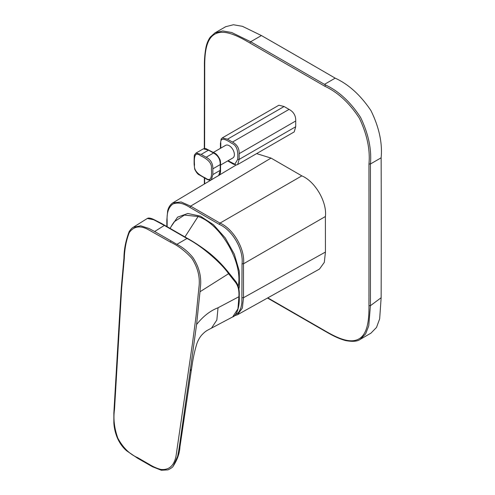 <?xml version="1.0" encoding="UTF-8"?>
<svg xmlns="http://www.w3.org/2000/svg" width="495" height="495" viewBox="0 0 495 495"><rect width="100%" height="100%" fill="white"/><g stroke="black" fill="none" stroke-linecap="round" stroke-linejoin="round"><path stroke-width="0.74" d="M322.796 329.559L316.726 326.075M267.795 297.866L323.73 330.097C335.752 337.188 349.229 344.019 358.43 339.18C367.742 334.459 369.084 319.621 368.954 305.693L368.961 164C370.279 149.694 367.08 134.43 359.37 118.218C349.489 103.047 337.974 92.392 324.825 86.248L249.95 43.015C237.928 35.925 224.458 29.094 215.257 33.932C205.945 38.647 204.596 53.491 204.726 67.419L204.602 148.444M368.954 305.693L370.415 305.693L368.763 325.815L365.607 333.933L360.212 339.36L370.934 333.166L376.509 327.436L379.665 318.848L381.144 297.743L370.415 305.693L370.421 163.994C371.751 149.441 368.484 133.941 360.62 117.488C350.596 102.069 338.908 91.241 325.561 84.985L324.466 84.348L335.189 78.154C348.672 84.348 360.589 95.164 370.947 110.602C379.127 127.302 382.524 143.036 381.144 157.8A22347.264 12902.262 60 0 1 381.144 297.743M204.645 177.977L204.658 183.837M172.786 202.888L181.114 201.972L190.624 206.143L220.009 223.109C233.368 228.74 245.303 249.412 243.497 263.798L243.497 297.724L242.358 308.051L237.52 314.74L319.479 269.063L324.305 262.393L325.432 252.06L325.394 216.519C327.226 202.313 315.309 181.498 301.832 175.867L271.031 158.084L256.614 153.611M284.099 106.518L278.889 105.225L222.286 137.901L227.49 139.2L232.458 142.065L289.068 109.383L284.099 106.518L227.49 139.2M232.458 142.065C237.105 144.534 239.333 148.401 239.153 153.654L239.153 159.39L237.668 164.55L294.203 131.911L295.707 126.739L295.732 120.99C295.892 115.75 293.671 111.882 289.068 109.383M214.941 32.905L225.664 26.711L233.405 24.75L242.408 26.309L261.41 35.553A13336.562 7699.904 60 0 1 335.189 78.154M204.429 66.992C204.287 59.988 204.806 53.41 205.994 47.254C206.836 43.3 208.284 39.903 210.326 37.063L214.948 32.899L222.676 30.944L231.672 32.491L250.68 41.747L324.466 84.348M238.93 296.709L238.955 294.271C238.967 289.284 237.804 285.299 235.459 282.311L228.579 273.704L199.999 291.753L196.577 324.559C203.024 316.392 210.177 310.792 218.041 307.766L238.93 296.709L237.94 308.849L232.693 316.911L211.415 328.173M179.957 446.799L191.503 368.973L190.167 371.046L196.577 324.559M218.041 307.766L216.841 320.018L211.495 328.129C206.953 330.567 205.932 330.74 202.078 334.663C199.906 337.008 198.149 340.053 196.812 343.79C193.285 355.484 192.493 363.095 191.503 368.973M199.999 291.753L200.351 287.552C201.737 277.299 199.268 267.3 192.939 257.555C188.044 251.646 182.686 247.234 176.87 244.332L186.986 238.491L164.346 225.423L154.65 231.505L171.022 240.898L170.305 242.049C177.996 245.563 185.167 250.99 191.819 258.316C197.944 267.814 200.308 277.559 198.903 287.552L196.094 315.829L192.425 343.734L176.016 456.124C174.011 465.857 168.937 470.293 160.813 469.427C156.995 468.437 153.122 466.729 149.181 464.304L137.598 457.621C129.597 454.193 123.014 447.709 117.835 438.162C114.271 428.163 113.163 418.597 114.512 409.464L121.652 288.146L124.294 258.576C124.585 248.855 126.256 240.168 129.319 232.526C133.928 226.153 140.32 225.225 148.494 229.742L170.305 242.049M228.486 272.479L228.579 273.704C222.397 264.324 202.387 246.201 186.986 238.491L187.617 238.516L186.986 238.491M179.945 446.911L179.066 448.649L190.167 371.046M176.87 244.332L171.022 240.898M164.346 225.423L153.735 219.755L147.343 218.45C148.469 217.738 150.499 218.029 153.438 219.322L161.203 223.276L187.512 238.429C195.952 243.039 207.962 251.398 213.246 256.361C218.462 260.877 223.604 266.298 228.665 272.634L235.558 281.228C238.064 284.458 239.302 288.659 239.277 293.838L239.252 296.276C239.797 307.612 236.27 316.206 232.693 316.905M160.813 469.427L161.314 470.25L167.997 469.891C171.171 468.289 172.897 467.057 173.182 466.191L177.643 456.322L179.066 448.649M133.235 227.298L140.741 225.8L149.051 228.511L154.65 231.505M234.29 315.81L237.47 314.771M235.403 314.678L237.897 313.057L239.165 311.553L240.972 307.68L241.863 302.959L242.036 263.798C243.781 249.746 232.316 229.89 219.279 224.377L220.009 223.109L301.832 175.867M219.279 224.377L189.894 207.411C183.342 203.117 177.643 202.003 172.798 204.076C168.585 207.232 166.697 212.726 167.137 220.553L167.137 226.654M171.109 226.605L177.587 217.15L187.791 213.487L200.302 216.111L213.407 224.668L225.293 237.971L234.333 254.189L239.271 271.093L239.431 286.345L238.881 288.987M166.834 226.481L166.834 220.126L167.632 211.019C168.467 207.318 170.224 204.583 172.904 202.814L215.814 177.167M220.801 148.135L220.801 143.915C219.761 135.865 226.766 140.023 231.728 143.333C238.175 145.87 238.07 153.895 237.68 159.39L234.847 164.241L228.065 160.72M220.553 165.058L232.879 157.942A7.27 4.195 -120 0 0 234.302 153.543A7.27 4.195 -120 0 0 230.788 146.885A7.27 4.195 -120 0 0 225.609 145.357L213.289 152.466M194.504 164.823C194.158 159.532 193.842 150.585 200.463 155.653C204.862 157.818 212.448 161.766 211.384 168.838C211.786 174.605 211.897 182.964 205.425 178.014C200.636 175.713 193.452 171.691 194.504 164.823M324.466 330.518L323.73 330.097M204.726 67.419L204.732 66.571M368.961 164L370.421 163.994L381.144 157.8M324.825 86.248L325.561 84.985M249.95 43.015L250.68 41.747L261.41 35.553M238.967 293.405L238.955 294.271M235.459 282.311L235.552 281.228M161.314 470.25L152.404 466.711L137.758 458.327L137.598 457.621M242.036 297.724L243.497 297.724L325.432 252.06M325.394 216.519L243.497 263.798L242.036 263.798M271.031 158.084L190.624 206.143L189.894 207.411M167.131 219.712L167.137 220.553M238.219 286.314L238.25 286.098C243.175 262.789 220.721 223.895 198.074 216.501L184.4 215.084L174.308 221.71A51.913 51.913 0 0 0 170.138 228.381M198.074 216.501L184.951 236.938M295.707 126.739L239.153 159.39L237.68 159.39M220.801 143.061L220.801 143.915M295.732 120.99L239.153 153.654M206.161 157.249L213.506 153.011C218.103 155.504 220.331 159.371 220.195 164.6L212.85 168.838C212.986 163.61 210.759 159.749 206.161 157.249L201.193 154.384L208.537 150.146L203.327 148.847L205.716 148.525L213.184 152.411C215.931 153.215 218.258 155.752 220.164 160.015C220.789 162.935 220.479 163.789 220.553 169.909C220.615 173.213 220.003 175.075 218.71 175.496L220.195 170.336L212.85 174.574L211.371 179.735C209.849 180.477 207.925 180.075 205.598 178.528L199.491 174.983C197.938 174.475 196.336 172.52 194.69 169.111L194.145 164.402C194.077 159.322 194.17 154.768 194.591 154.774L195.983 153.085L201.193 154.384L201.842 154.007M213.506 153.011L208.537 150.146M212.85 168.838L212.85 174.574M220.195 170.336L220.195 164.6M267.492 298.033L323.947 330.567C328.946 333.339 336.34 338.079 345.665 340.585C352.669 341.859 357.52 341.451 360.205 339.366M204.355 184.016L204.342 177.804M204.305 148.488L204.429 66.998M179.945 446.892C179.617 453.241 177.389 459.638 173.269 466.086M147.355 218.444L133.316 227.248M137.758 458.327L126.708 450.858C122.908 447.604 119.846 443.427 117.519 438.322C115.316 433.088 114.091 427.835 113.856 422.569L113.856 412.985L119.363 319.089L121.287 287.756L123.936 258.167C123.991 249.573 125.73 240.731 129.139 231.648C130.612 229.408 131.979 227.96 133.229 227.298M236.251 164.953L219.211 175.137M237.668 164.55L236.393 164.946L233.485 164.21L227.706 160.931M220.442 148.339L220.442 143.488L221.147 139.052L222.286 137.901M195.983 153.085L203.327 148.847M218.71 175.496L211.371 179.735"/></g></svg>
